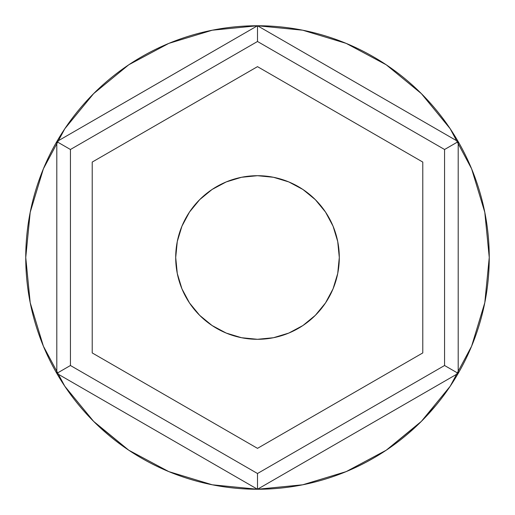 <?xml version="1.0" encoding="UTF-8"?>
<svg xmlns="http://www.w3.org/2000/svg" width="515" height="515" viewBox="0 0 515 515"><rect width="100%" height="100%" fill="white"/><g stroke="black" fill="none" stroke-linecap="round" stroke-linejoin="round"><path stroke-width="0.77" d="M175.705 257.5A81.795 81.795 0 0 1 257.5 175.705A81.795 81.795 0 0 1 339.295 257.5L337.724 273.459L333.07 288.799L325.512 302.942L315.334 315.334L302.942 325.512L288.799 333.07L273.459 337.724L257.5 339.295L241.541 337.724L226.201 333.07L212.058 325.512L199.666 315.334L189.488 302.942L181.93 288.799L177.276 273.459L175.705 257.5L177.276 241.541L181.93 226.201L189.488 212.058L199.666 199.666L212.058 189.488L226.201 181.93L241.541 177.276L257.5 175.705L273.459 177.276L288.799 181.93L302.942 189.488L315.334 199.666L325.512 212.058L333.07 226.201L337.724 241.541L339.295 257.5A81.795 81.795 0 0 1 257.5 339.295A81.795 81.795 0 0 1 175.705 257.5M56.798 373.375L257.5 489.25L458.202 373.375L458.202 141.625L257.5 25.75L56.798 141.625L56.798 373.375L257.5 489.25L458.202 373.375L458.202 141.625L444.567 149.498L257.5 41.49L70.433 149.498L70.433 365.502L257.5 473.51L444.567 365.502L444.567 149.498L444.567 365.502L458.202 373.375L444.567 365.502L257.5 473.51L257.5 489.25L257.5 473.51L70.433 365.502L56.798 373.375L70.433 365.502L70.433 149.498L257.5 41.49L444.567 149.498L458.202 141.625L257.5 25.75L257.5 41.49L257.5 25.75L56.798 141.625L70.433 149.498L56.798 141.625L56.798 373.375M257.5 448.353L92.217 352.93L92.217 162.071L257.5 66.647L422.783 162.071L422.783 352.93L257.5 448.353L92.217 352.93L92.217 162.071L257.5 66.647L422.783 162.071L422.783 352.93L257.5 448.353M90.698 418.386L95.185 422.918L128.744 450.194L93.627 421.373L64.806 386.256L43.389 346.189L30.205 302.711L25.75 257.5A231.75 231.75 0 0 1 257.5 25.75A231.75 231.75 0 0 1 489.25 257.5A231.75 231.75 0 0 1 257.5 489.25A231.75 231.75 0 0 1 25.75 257.5A231.75 231.75 0 0 0 27.849 288.606M98.191 425.815A231.75 231.75 0 0 0 112.959 438.651M123.079 446.28A231.75 231.75 0 0 0 196.009 480.946M208.24 483.952A231.75 231.75 0 0 0 222.68 486.617M253.29 489.211A231.75 231.75 0 0 0 253.779 489.218M253.792 489.218A231.75 231.75 0 0 0 262.695 489.192M322.004 480.096A231.75 231.75 0 0 0 335.967 475.564M390.138 447.541A231.75 231.75 0 0 0 405.698 435.671M409.328 432.587A231.75 231.75 0 0 0 412.18 430.077M436.237 405.015L421.991 420.749M350.187 469.912L341.96 473.311M253.264 489.211L262.721 489.192M258.871 489.244L256.393 489.25M30.224 302.814L29.67 299.942M42.764 344.664L43.621 346.737M29.761 300.445L30.385 303.612M42.069 342.919L43.472 346.383M450.194 128.744L421.373 93.627L386.256 64.806L421.373 93.627L450.194 128.744L471.611 168.811L484.795 212.289L489.25 257.5L484.795 302.711L471.611 346.189L450.194 386.256L421.373 421.373L386.256 450.194L346.189 471.611L302.711 484.795L257.5 489.25L212.289 484.795L168.811 471.611L128.744 450.194M128.744 64.806L93.627 93.627L64.806 128.744L93.627 93.627L128.744 64.806L168.811 43.389L212.289 30.205L257.5 25.75L302.711 30.205L346.189 43.389L386.256 64.806M386.314 450.149L420.002 422.731M421.405 421.341L450.194 386.256M25.75 257.5L30.205 212.289L43.389 168.811L64.806 128.744M28.866 295.365L29.085 296.672M35.85 325.184L35.284 323.304M30.295 303.174L29.986 301.61M37.737 331.081L37.054 329.008M41.194 340.685L43.06 345.378M35.316 323.394L35.889 325.306M64.407 385.658L66.023 388.059L64.407 385.658M270.568 488.883L269.004 488.967M315.541 481.866L310.288 483.16M294.863 486.218L300.741 485.182M301.99 484.937L309.18 483.418M355.807 467.369L363.165 463.764M365.669 462.464L373.015 458.414M337.113 475.145L337.982 474.824M338.522 474.624L340.75 473.781M366.377 462.084L358.421 466.127M354.957 467.762L353.419 468.47M349.531 470.195L347.58 471.025M346.685 471.399L341.297 473.568M345.14 472.036L345.539 471.875M345.694 471.811L347.039 471.251M346.988 471.277L345.102 472.055M416.989 425.641L418.92 423.787M419.513 423.214L414.981 427.521M428.622 413.783L423.954 418.747M423.633 419.081L420.884 421.862M420.613 422.126L418.837 423.871M301.893 484.956L306.361 484.042M264.826 489.134L257.03 489.25M345.629 471.837L347.252 471.167L345.629 471.837M420.819 421.92L422.912 419.815M315.334 315.334L318.225 312.296M199.666 199.666L196.775 202.704"/></g></svg>
